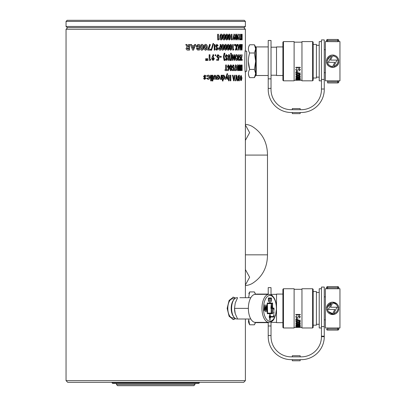 <?xml version="1.0" encoding="UTF-8"?>
<svg xmlns="http://www.w3.org/2000/svg" width="406" height="406" viewBox="0 0 406 406"><rect width="100%" height="100%" fill="white"/><g stroke="black" fill="none" stroke-linecap="round" stroke-linejoin="round"><path stroke-width="0.61" d="M116.486 384.578L194.946 384.578L193.824 385.7L117.608 385.7L116.486 384.578L116.486 383.457M194.946 384.578L194.946 383.457M112.041 382.721L199.392 382.721A1.122 1.122 0 0 1 198.336 383.457L113.096 383.457A1.122 1.122 0 0 1 112.041 382.721L111.904 382.335M199.392 382.721L199.529 382.335M113.096 383.457L196.626 383.457M221.113 35.109L220.61 35.484L220.417 37.037L221.113 38.971M221.026 34.094C222.006 34.408 222.442 35.373 222.326 36.987L222.016 39.225L221.047 39.986M231.521 49.471L231.77 47.233C231.862 45.609 231.511 44.645 230.715 44.34C229.903 44.665 229.547 45.645 229.639 47.284C229.547 48.923 229.908 49.902 230.73 50.232L231.521 49.471M234.998 45.025L234.698 44.411L234.394 45.025L234.698 45.634L234.998 45.025M223.747 49.471L224.046 47.233C224.163 45.619 223.742 44.655 222.787 44.34C221.823 44.675 221.397 45.655 221.514 47.284C221.397 48.908 221.828 49.892 222.803 50.232L223.747 49.471M219.382 47.015L218.56 48.497C218.687 49.694 219.199 50.222 220.098 50.09L220.874 50.09L220.874 44.482L220.179 44.482L220.179 46.929L219.382 47.015M216.875 50.232L217.941 48.811L216.373 45.878L216.845 45.345L217.509 46.066L218.149 45.533L216.87 44.34L215.627 45.934L217.215 48.862L216.885 49.227L216.291 48.654L215.733 49.339L216.875 50.232M212.054 57.388L211.724 58.723L213.074 60.479L214.383 58.733L213.094 56.957L213.84 55.038L213.16 54.587L212.054 57.388M205.806 58.611L205.624 60.479L206.471 60.479L206.289 58.611L205.806 58.611L206.131 58.611L206.309 60.479L205.624 60.479M237.495 50.09L236.703 47.38L237.546 44.482L237.023 44.482L236.434 46.472L235.83 44.482L235.262 44.482L236.155 47.38L235.318 50.09L235.886 50.09L236.434 48.289L236.967 50.09L237.495 50.09M207.131 58.611L206.953 60.479L207.786 60.479L207.608 58.611L207.131 58.611M203.193 49.471L203.594 47.233C203.736 45.604 203.173 44.64 201.914 44.34C200.65 44.655 200.087 45.639 200.229 47.284C200.087 48.928 200.655 49.913 201.939 50.232L203.193 49.471M195.692 44.482L194.672 44.482L194.256 45.634L191.891 45.634L191.459 44.482L190.399 44.482L192.627 50.09L193.53 50.09L195.692 44.482M213.033 43.478L211.013 50.232L211.617 50.232L213.617 43.478L213.033 43.478L213.46 43.478L211.455 50.232L211.013 50.232M210.582 49.156L208.735 49.156L210.399 44.792L209.684 44.34L207.669 50.09L210.582 50.09L210.582 49.156M233.369 36.895L233.145 38.23L234.039 39.986L234.891 38.24L234.054 36.464L234.541 34.546L234.095 34.094L233.369 36.895M230.197 39.225L230.456 36.987C230.552 35.363 230.192 34.403 229.36 34.094C228.522 34.424 228.152 35.403 228.248 37.037C228.152 38.671 228.527 39.656 229.38 39.986L230.197 39.225M242.133 34.241L241.819 34.241L241.819 36.682L241.179 36.682L241.179 34.241L240.829 34.241L240.829 39.844L241.179 39.844L241.179 37.687L241.819 37.687L241.819 39.844L242.133 39.844L242.133 34.241M237.495 36.895L237.312 38.23L238.063 39.986L238.779 38.24L238.073 36.464L238.484 34.546L238.109 34.094L237.495 36.895M208.116 79.388C209.222 79.317 209.836 78.607 209.953 77.257C209.846 75.912 209.242 75.211 208.141 75.151L206.654 75.978L207.304 76.516L208.161 76.084L209.141 77.252L208.116 78.454L207.288 78.023L206.593 78.48L208.116 79.388M211.496 80.373L210.978 79.677L210.47 80.358L210.988 81.043L211.496 80.373M238.423 64.975L237.875 64.975C237.043 64.813 236.571 65.721 236.465 67.7C236.561 69.72 237.033 70.68 237.886 70.583L238.423 70.583L238.423 64.975M204.746 79.388L205.867 78.241L204.396 76.399L204.771 76.084L205.472 76.516L205.989 75.841L204.786 75.151L203.528 76.399L205.015 78.206L204.71 78.454L204.122 78.023L203.594 78.688L204.746 79.388M236.805 75.222L236.358 75.222L235.399 80.824L235.911 80.824L236.581 76.846L237.231 80.824L237.703 80.824L236.805 75.222M230.821 75.222L230.253 75.222L230.253 77.663L229.141 77.663L229.141 75.222L228.548 75.222L228.548 80.824L229.141 80.824L229.141 78.673L230.253 78.673L230.253 80.824L230.821 80.824L230.821 75.222M221.808 75.222L221.123 75.222L221.123 77.079L220.331 79.287L220.615 79.388L221.219 78.815L221.219 79.317L221.808 79.317L221.808 75.222M231.846 56.911L231.278 53.222L230.578 53.222L231.298 56.881L230.578 60.479L231.278 60.479L231.846 56.911L231.115 60.479L230.578 60.479M237.845 57.535C237.769 55.698 237.332 54.714 236.541 54.587C235.729 54.719 235.272 55.693 235.175 57.515C235.272 59.342 235.729 60.327 236.546 60.479C237.332 60.347 237.764 59.362 237.845 57.535L237.672 57.535C237.596 59.357 237.165 60.342 236.373 60.479M223.437 56.789L224.117 60.479L224.924 60.479L224.092 56.82L224.924 53.222L224.117 53.222L223.437 56.789M221.219 56.312L219.879 56.312L219.879 57.246L221.219 57.246L221.219 56.312M231.598 69.964L231.846 67.726C231.943 66.097 231.587 65.138 230.791 64.833C229.989 65.153 229.629 66.137 229.72 67.777C229.629 69.416 229.994 70.395 230.811 70.725L231.598 69.964M236.099 69.644L235.003 69.644L235.993 65.28L235.571 64.833L234.358 70.583L236.099 70.583L236.099 69.644M240.484 60.337L240.722 57.226L240.418 57.033L240.174 57.388L239.885 56.5L240.19 55.592L240.88 56.094L240.21 54.587L239.494 56.535L240.276 58.342L240.195 59.403L239.525 59.403L239.525 60.337L240.484 60.337M242.199 59.403L241.468 59.403L242.128 55.038L241.854 54.587L241.032 60.337L242.199 60.337L242.199 59.403M219.225 38.91L218.408 38.91L218.408 34.241L217.682 34.241L217.682 39.844L218.798 39.844L219.225 38.91M222.173 39.225L222.483 36.987C222.6 35.378 222.168 34.414 221.189 34.094C220.199 34.429 219.763 35.413 219.879 37.037C219.763 38.661 220.204 39.646 221.209 39.986L222.173 39.225M235.521 318.629L233.374 319.568L229.106 316.289L227.157 308.362L229.106 300.43L233.374 297.151L235.521 298.095M238.753 75.222L237.936 76.846L238.337 78.287L238.089 79.363L238.561 80.728L239.383 80.824L239.383 75.222L238.753 75.222L239.21 75.222L239.21 80.824M225 39.225L225.289 36.987C225.401 35.373 224.995 34.408 224.061 34.094C223.122 34.429 222.706 35.408 222.818 37.037C222.706 38.666 223.127 39.646 224.082 39.986L225 39.225M241.935 78.221C241.377 81.423 240.773 81.423 240.124 78.221L241.047 80.317L241.357 78.546L240.372 78.546L240.885 75.79L240.124 77.825L241.068 75.389L241.935 77.825L241.088 75.729L240.768 77.505L241.717 77.505L241.245 80.261L241.935 78.221M226.949 69.573L226.33 69.573L226.33 64.975L225.7 64.975L225.7 69.573L225.061 69.573L225.061 70.583L226.949 70.583L226.949 69.573M239.301 59.327L238.895 59.327L238.895 54.729L238.484 54.729L238.484 59.327L238.058 59.327L238.058 60.337L239.301 60.337L239.301 59.327M233.577 70.583L233.912 67.472L233.48 67.274L233.135 67.635L232.734 66.746L233.161 65.838L233.557 66.34L234.145 66.34L233.186 64.833L232.196 66.782L233.277 68.589L233.166 69.644L232.237 69.644L232.237 70.583L233.577 70.583M229.101 67.929L229.349 66.584L228.329 64.833L227.299 66.579L228.314 68.355L227.73 70.274L228.263 70.725L229.101 67.929L228.101 70.725M219.007 57.226L218.403 57.033L217.926 57.388L217.372 56.5L217.956 55.592L218.509 56.094L219.326 56.094L217.997 54.587L216.637 56.535L218.123 58.342L217.966 59.403L216.687 59.403L216.687 60.337L218.535 60.337L219.007 57.226M226.304 60.479L227.213 59.058L225.878 56.124L226.279 55.592L226.847 56.312L227.385 55.779L226.304 54.587L225.244 56.18L226.594 59.103L226.315 59.474L225.812 58.895L225.335 59.586L226.304 60.479M234.683 54.729L234.181 54.729L234.181 58.408L232.871 54.729L232.389 54.729L232.389 60.337L232.922 60.337L232.922 56.647L234.232 60.337L234.683 60.337L234.683 54.729M230.05 56.992C230.131 55.576 229.776 54.774 228.989 54.587C228.197 54.759 227.837 55.561 227.908 56.992L227.908 60.337L228.507 60.337L228.507 56.82L229.004 55.592L229.471 56.688L229.471 60.337L230.05 60.337L230.05 56.992M216.317 77.627L216.231 76.282L214.957 75.151L213.693 76.14L213.561 79.317L214.327 79.317L214.383 76.567L214.952 76.084L215.571 77.353L215.571 79.317L216.317 79.317L216.317 77.627M220.077 77.262L218.697 75.151L217.789 75.668L217.789 75.222L217.058 75.222L217.058 79.317L217.789 79.317L217.789 78.855L218.717 79.388L220.077 77.262M223.056 78.84L223.909 79.388L225.152 77.262L223.889 75.151L223.056 75.668L223.056 75.222L222.386 75.222L222.386 80.972L223.056 80.972L223.056 78.84L222.899 80.972L222.386 80.972M228.101 79.317L227.137 75.557L227.664 73.714L227.04 73.714L225.406 79.317L226.046 79.317L226.812 76.683L227.497 79.317L228.101 79.317M235.226 75.222L234.704 75.222L234.485 76.374L233.242 76.374L233.014 75.222L232.445 75.222L233.633 80.824L234.105 80.824L235.226 75.222M242.133 64.975L241.819 64.975L241.819 67.421L241.179 67.421L241.179 64.975L240.829 64.975L240.829 70.583L241.179 70.583L241.179 68.426L241.819 68.426L241.819 70.583L242.133 70.583L242.133 64.975M240.367 67.239C240.403 65.762 240.174 64.96 239.677 64.833C239.164 64.96 238.921 65.762 238.956 67.239L238.956 70.583L239.357 70.583L239.687 65.838L239.992 70.583L240.367 70.583L240.367 67.239M212.84 75.222L212.059 75.222L212.059 80.972L212.84 80.972L212.84 75.222M211.384 75.222L210.582 75.222L210.582 79.317L211.384 79.317L211.384 75.222M236.815 39.225L237.023 36.987C237.094 35.337 236.799 34.373 236.145 34.094C235.475 34.398 235.175 35.378 235.241 37.037C235.175 38.697 235.48 39.681 236.155 39.986L236.815 39.225M240.367 38.91L239.941 38.91L239.941 34.241L239.555 34.241L239.555 39.844L240.144 39.844L240.367 38.91M227.675 39.225L227.949 36.987C228.055 35.368 227.67 34.408 226.787 34.094C225.898 34.424 225.503 35.408 225.609 37.037C225.503 38.666 225.903 39.651 226.802 39.986L227.675 39.225M232.582 38.91L231.963 38.91L231.963 34.241L231.415 34.241L231.415 39.844L232.262 39.844L232.582 38.91M206.867 49.471L207.253 47.233C207.39 45.609 206.857 44.645 205.644 44.34C204.426 44.665 203.888 45.645 204.025 47.284C203.888 48.923 204.436 49.902 205.669 50.232L206.867 49.471M214.982 44.482L214.221 44.482L214.221 50.09L214.982 50.09L214.982 44.482M189.572 44.482L188.551 44.482L188.551 46.929L188.206 46.929L186.943 44.482L185.781 44.482L187.12 47.04L186.044 48.497C186.308 49.74 187.09 50.273 188.384 50.09L189.572 50.09L189.572 44.482M197.94 44.482L196.134 46.106L197.011 47.548L196.468 48.629L197.514 49.989L199.387 50.09L199.387 44.482L197.94 44.482L199.219 44.482L199.219 50.09M242.286 44.482L241.976 44.482L241.783 48.025L241.408 44.482L241.073 44.482L240.667 48.025L240.448 44.482L240.073 44.482L240.423 50.09L240.794 50.09L241.24 46.177L241.666 50.09L241.996 50.09L242.286 44.482M239.926 44.482L239.515 44.482L239.342 45.634L238.347 45.634L238.165 44.482L237.703 44.482L238.662 50.09L239.043 50.09L239.905 44.604M210.871 59.403L209.953 59.403L209.953 54.729L209.141 54.729L209.141 60.337L210.394 60.337L210.871 59.403M216.002 55.272L215.545 54.658L215.089 55.272L215.545 55.881L216.002 55.272M226.487 49.471L226.771 47.233C226.878 45.619 226.482 44.655 225.579 44.34C224.665 44.675 224.264 45.655 224.371 47.284C224.264 48.913 224.67 49.892 225.599 50.232L226.487 49.471L225.437 50.232M233.815 49.156L233.222 49.156L233.222 44.482L232.694 44.482L232.694 50.09L233.506 50.09L233.815 49.156M229.08 49.471L229.349 47.233C229.451 45.614 229.075 44.65 228.223 44.34C227.36 44.67 226.979 45.65 227.081 47.284C226.979 48.918 227.365 49.897 228.238 50.232L229.08 49.471M245.386 380.655L243.701 382.335L67.731 382.335L66.046 380.655L245.386 380.655L245.386 319.568M245.386 297.151L245.386 72.42C244.62 73.121 244.62 49.293 245.386 50.004L245.386 29.268L66.046 29.268L66.046 380.655M67.731 27.588L66.046 29.268M243.701 27.588L245.386 29.268M235.008 298.435A11.211 5.603 90 0 0 232.882 297.192M231.217 47.223L230.715 49.227L230.212 47.284L230.369 45.731L230.715 45.345L231.217 47.223M230.369 45.731L230.715 45.345M230.207 45.731L230.05 47.284L230.638 49.212M230.552 44.34C231.344 44.64 231.699 45.604 231.608 47.233L231.354 49.471L230.567 50.232M223.386 47.223L222.787 49.227L222.194 47.284L222.376 45.731L222.787 45.345L223.386 47.223M222.787 45.345L222.219 45.731L222.036 47.284L222.787 49.227M222.625 44.34C223.579 44.655 224 45.619 223.889 47.233L223.584 49.471L222.645 50.232M219.803 49.085L219.276 48.497L219.93 47.933L219.113 48.497L219.803 49.085M220.179 44.482L220.717 44.482L220.717 50.09L220.098 50.09M216.763 45.355L216.215 45.878L217.783 48.811L216.718 50.232M216.713 44.34L217.992 45.533L217.352 46.066M216.134 48.654L216.723 49.227L217.058 48.862M212.998 54.587L213.683 55.038L212.932 56.957L214.383 58.733M214.226 58.733L212.911 60.479M212.977 57.901L212.348 58.672L212.983 59.464M235.262 44.482L235.663 44.482L236.434 46.472M237.023 44.482L237.378 44.482L236.536 47.38L237.322 50.09L236.967 50.09M236.348 48.568L235.719 50.09L235.318 50.09M201.838 45.355L201.214 45.731L200.965 47.284L201.838 49.222M201.752 44.34C203.01 44.635 203.568 45.599 203.431 47.233L203.03 49.471L201.777 50.232M190.399 44.482L191.292 44.482L191.891 45.634M192.261 46.639L193.89 46.639L193.078 48.588L192.094 46.639L192.997 48.385M194.672 44.482L195.525 44.482L193.363 50.09L192.627 50.09M210.425 49.156L210.425 50.09L207.669 50.09M208.572 49.156L210.242 44.792L209.526 44.34M233.947 37.418L233.506 38.184L233.947 38.961M233.932 34.094L234.379 34.546L233.886 36.464L234.729 38.24L233.871 39.986M241.002 36.682L240.829 34.241M241.819 34.241L241.819 39.844M241.002 37.687L240.829 39.844M237.972 37.428L237.581 38.184L237.972 38.951M237.941 34.094L238.312 34.546L237.906 36.464L238.606 38.24L237.891 39.986M207.984 75.151C209.08 75.206 209.684 75.907 209.79 77.257C209.674 78.602 209.065 79.312 207.958 79.388M208.075 76.089L207.141 76.516M207.126 78.023L208.029 78.454M204.624 75.151L205.989 75.841M205.827 75.841L205.309 76.516M204.685 76.089L204.233 76.399L205.055 77.018M204.893 77.018L205.867 78.241M205.705 78.241L204.583 79.388M203.959 78.023L204.548 78.454L204.852 78.206M236.358 75.222L236.637 75.222L237.535 80.824L237.231 80.824M236.495 77.353L235.744 80.824L235.399 80.824M228.979 77.663L228.979 75.222L228.548 75.222M230.253 75.222L230.659 75.222L230.659 80.824L230.253 80.824M229.141 78.673L228.979 80.824L228.548 80.824M230.578 53.222L231.115 53.222L231.684 56.911M237.403 57.52L236.551 59.474L235.658 57.53L236.541 55.592L237.099 56.023L237.403 57.52M236.459 55.602L235.49 57.53L236.551 59.474M236.373 54.587C237.16 54.703 237.596 55.688 237.672 57.535M224.117 53.222L224.767 53.222L223.934 56.82L224.767 60.479L224.117 60.479M230.715 65.853L230.288 66.224L230.131 67.777L230.715 69.705M230.633 64.833C231.425 65.133 231.775 66.097 231.684 67.726L231.435 69.964L230.649 70.725M240.19 55.592L239.707 56.5L240.174 57.388M240.24 57.033L240.545 57.226L240.306 60.337L239.525 60.337M240.032 54.587L240.474 56.094M239.525 59.403L240.017 59.403M232.882 319.527A11.211 5.603 90 0 0 235.008 318.284M238.363 76.881L238.865 76.226L238.19 76.881L238.885 77.663L238.19 76.881M238.809 77.658L238.809 76.232M238.809 78.607L238.342 79.231L238.809 79.82M224.65 36.976L224.061 38.981L223.483 37.037L223.665 35.484L224.061 35.099L224.65 36.976M224.061 35.099L223.503 35.484L223.325 37.037L224.061 38.981M223.904 34.094C224.833 34.408 225.244 35.368 225.132 36.987L224.838 39.225L223.919 39.986M239.124 59.327L239.124 60.337L238.058 60.337M238.484 54.729L238.895 59.327M238.058 59.327L238.312 59.327M233.074 65.853L232.567 66.746L233.135 67.635M233.313 67.274L233.912 67.472M233.749 67.472L233.409 70.583L232.237 70.583M233.024 64.833L233.978 66.34L233.557 66.34M232.237 69.644L232.998 69.644M228.172 64.833L229.349 66.584M228.258 65.853L227.746 66.635L228.263 67.406M229.187 66.584L228.943 67.929M218.245 57.033L218.844 57.226L218.377 60.337L216.687 60.337M217.875 55.602L217.21 56.5L217.926 57.388M217.839 54.587L219.164 56.094L218.509 56.094M216.687 59.403L217.804 59.403M232.389 54.729L232.709 54.729L234.181 58.408M234.181 54.729L234.516 54.729L234.516 60.337L234.232 60.337M232.922 57.099L232.76 60.337L232.389 60.337M214.799 75.151L216.068 76.282L216.159 79.317L215.571 79.317M214.875 76.089L214.226 76.567L214.17 79.317L213.561 79.317M222.386 75.222L222.899 75.222L223.056 75.668M223.686 76.089L222.848 77.282L223.691 78.449M223.731 75.151L224.995 77.262L223.752 79.388M227.04 73.714L227.502 73.714L226.979 75.557L227.944 79.317L227.497 79.317M226.731 76.973L225.888 79.317L225.406 79.317M233.08 76.374L232.851 75.222L232.445 75.222M234.292 77.379L233.871 79.322L233.44 77.379L234.292 77.379M233.272 77.379L233.785 78.947M234.704 75.222L235.059 75.222L233.942 80.824L233.633 80.824M236.064 35.124L235.688 35.484L235.561 37.037L236.064 38.961M235.977 34.094C236.632 34.373 236.921 35.337 236.85 36.987L236.647 39.225L235.987 39.986M206.41 47.223L205.649 49.227L204.888 47.284L205.126 45.731L205.649 45.345L206.41 47.223M205.126 45.731L205.649 45.345M204.964 45.731L204.731 47.284L205.568 49.222M205.482 44.34C206.69 44.645 207.227 45.609 207.09 47.233L206.705 49.471L205.507 50.232M188.156 47.933L188.551 47.933L188.551 49.085L187.085 48.512L188.156 47.933L186.912 48.512L188.034 49.085M188.551 44.482L189.399 44.482L189.399 50.09L188.384 50.09M185.781 44.482L186.765 44.482L188.206 46.929M198.082 46.929L198.301 45.492L196.905 46.147L198.082 46.929M198.011 49.085L197.407 48.492L198.219 47.862L197.24 48.492L198.011 49.085M240.073 44.482L240.667 48.025M240.489 48.025L240.606 47.025M241.073 44.482L241.606 48.025L241.666 46.888M241.976 44.482L241.666 50.09M241.149 46.984L241.062 46.177L240.423 50.09M225.503 45.36L225.031 45.731L224.858 47.284L225.503 49.217M225.416 44.34C226.32 44.65 226.721 45.614 226.614 47.233L226.33 49.471M245.386 50.004L245.244 51.181L246.696 51.126L246.696 71.299L245.244 71.243L245.386 72.42M241.489 76.1L240.997 75.404M240.88 80.256L240.367 79.774M240.976 80.647L241.489 79.952M241.296 79.977L241.54 77.505M240.768 77.505L241.078 75.795M241.626 77.505L241.666 77.825M240.367 76.272L240.662 76.039M240.25 78.256L240.271 78.546M240.372 78.546L241.179 78.546M226.787 69.573L226.787 70.583L225.061 70.583M225.7 64.975L226.167 64.975L226.33 69.573M225.061 69.573L225.538 69.573M242.017 59.403L242.017 60.337L241.032 60.337M241.671 54.587L241.946 55.038L241.468 59.403M235.932 69.644L235.932 70.583L234.358 70.583M235.404 64.833L235.825 65.28L235.003 69.644M219.879 56.312L221.062 56.312L221.062 57.246L219.879 57.246M226.198 55.602L225.721 56.124L227.05 59.058L226.147 60.479M226.142 54.587L227.228 55.779L226.685 56.312M225.65 58.895L226.152 59.474L226.436 59.103M228.832 54.587C229.608 54.759 229.963 55.561 229.887 56.992L229.887 60.337L229.471 60.337M228.923 55.602L228.345 56.82L228.345 60.337L227.908 60.337M218.484 76.089L217.575 77.282L218.489 78.449M217.789 79.043L217.058 79.317M218.54 75.151L219.92 77.262L218.56 79.388M217.058 75.222L217.789 75.491M221.123 75.222L221.646 75.222L221.646 79.317L221.219 79.317M220.387 78.434L220.666 78.51M221.062 79.134L221.062 78.815L220.453 79.388M238.982 78.597L238.855 79.82L238.51 79.231L238.982 78.597M241.819 64.975L241.819 70.583M240.829 64.975L241.179 67.421M241.179 68.426L240.829 70.583M236.992 69.127L237.835 69.573L237.16 69.127L236.926 67.716L237.774 65.98L236.754 67.716L237.16 69.127M237.875 64.975L238.251 64.975L238.251 70.583L237.886 70.583M237.774 65.98L237.835 69.573M239.504 64.833C239.997 64.955 240.225 65.757 240.19 67.239L239.992 70.583M239.596 65.863L238.956 70.583M212.059 75.222L212.683 75.222L212.683 80.972L212.059 80.972M210.582 75.222L211.221 75.222L211.221 79.317L210.582 79.317M240.19 38.91L239.971 39.844L239.555 39.844M239.555 34.241L239.941 38.91M229.283 35.114L228.847 35.484L228.685 37.037L229.365 38.981L228.847 37.037L229.365 35.099L229.887 36.976L229.365 38.981M229.202 34.094C230.024 34.398 230.39 35.363 230.293 36.987L230.035 39.225L229.217 39.986M226.71 35.114L226.249 35.484L226.081 37.037L226.71 38.971M226.624 34.094C227.507 34.403 227.893 35.368 227.791 36.987L227.512 39.225L226.644 39.986M232.42 38.91L232.095 39.844L231.415 39.844M231.415 34.241L231.801 34.241L231.963 38.91M214.221 44.482L214.825 44.482L214.825 50.09L214.221 50.09M198.219 47.862L198.468 49.085L198.179 49.085M239.19 46.639L238.85 48.588L238.505 46.639L239.19 46.639M238.85 48.588L238.505 46.639M239.515 44.482L238.662 50.09M237.703 44.482L238.347 45.634M210.709 59.403L210.232 60.337L209.141 60.337M209.141 54.729L209.79 54.729L209.953 59.403M215.388 54.658L215.84 55.272L215.388 55.881M233.648 49.156L233.343 50.09L232.694 50.09M232.694 44.482L233.059 44.482L233.222 49.156M234.531 44.411L234.835 45.025L234.531 45.634M228.761 47.223L228.223 49.227L227.69 47.284L227.857 45.731L228.223 45.345L228.761 47.223M228.142 45.36L227.695 45.731L227.69 47.284M227.533 47.284L228.223 49.227M228.06 44.34C228.908 44.645 229.283 45.609 229.187 47.233L228.918 49.471L228.081 50.232M221.808 36.976L221.189 38.981L220.58 37.037L220.768 35.484L221.189 35.099L221.808 36.976M219.377 77.277L218.57 78.454L217.738 77.282L218.565 76.084L219.377 77.277M231.298 67.711L230.796 69.72L230.293 67.777L230.451 66.224L230.796 65.838L231.298 67.711M228.761 66.635L228.345 67.421L227.908 66.635L228.339 65.838L228.761 66.635M237.749 38.184L238.053 37.403L238.363 38.184L238.053 38.981L237.749 38.184M224.508 77.277L223.772 78.454L223.011 77.282L223.767 76.084L224.508 77.277M233.668 38.184L234.029 37.403L234.394 38.184L234.029 38.981L233.668 38.184M227.345 36.976L226.787 38.981L226.238 37.037L226.411 35.484L226.787 35.099L227.345 36.976M236.566 36.976L236.145 38.981L235.729 37.037L235.856 35.484L236.145 35.099L236.566 36.976M202.716 47.223L201.919 49.227L201.127 47.284L201.376 45.731L201.919 45.345L202.716 47.223M219.93 47.933L219.961 49.085M212.511 58.672L213.054 57.891L213.617 58.677L213.059 59.474L212.511 58.672M226.147 47.223L225.579 49.227L225.015 47.284L225.193 45.731L225.579 45.345L226.147 47.223M219.067 38.91L218.641 39.844L217.682 39.844M217.682 34.241L218.25 34.241L218.408 38.91M66.046 21.422L67.168 20.3L244.265 20.3L245.386 21.422L66.046 21.422L66.046 26.466L245.386 26.466L244.265 27.588L67.168 27.588L66.046 26.466M248.381 61.524L249.649 69.431C247.98 63.965 247.98 58.484 249.649 52.993L249.649 52.993C247.98 50.263 247.98 47.522 249.649 44.777L248.797 46.578M249.649 44.777L254.395 44.777L255.663 48.882L255.663 46.974L254.395 44.777M254.395 77.647L255.663 75.445L255.663 73.537L254.395 69.431L255.663 73.537L255.663 61.21L254.395 69.431L249.649 69.431C247.98 72.177 247.98 74.917 249.649 77.647L254.395 77.647L255.663 73.537L255.577 74.582M248.381 60.9L248.376 61.21M248.376 73.557L248.716 75.607M248.731 75.643L249.649 77.647M254.395 52.993L255.663 48.882L255.663 61.21L254.395 52.993L249.649 52.993M233.856 65.31L233.856 65.706M233.856 67.472L233.856 68.025M255.663 74.943L256.222 75.501L256.222 46.918L268.219 46.918M255.663 74.41L255.663 73.537M255.663 48.882L255.663 47.482L256.222 46.918M282.901 75.501L276.511 75.501L276.511 46.918L282.901 46.918M300.349 69.654L298.948 70.954L300.349 69.746L299.1 68.441L297.436 70.35L296.872 70.542L296.035 69.7L296.872 68.558L296.035 69.654M300.014 69.725L299.09 68.69L296.847 70.761L295.7 69.624M296.872 68.558L295.7 69.715L296.847 70.852L299.09 68.787L300.014 69.776L298.948 70.644M299.795 75.298L300.404 74.668L299.795 74.004L296.365 74.004L295.756 74.668L296.365 75.298L299.795 75.298M299.795 79.495L300.404 79.19L299.795 78.85L296.365 78.85L295.756 79.19L296.365 79.495L299.795 79.495M300.293 79.987L295.867 79.916L296.705 80.144L299.938 79.916M299.795 78.439L300.404 78.013L299.795 77.561L296.365 77.561L295.756 78.013L296.365 78.439L299.795 78.439M296.365 75.942L295.756 76.501L296.365 77.028L299.795 77.028L300.404 76.501L299.795 75.942L296.365 75.942M300.293 73.014L298.278 73.014L297.004 71.36L296.06 71.674L295.812 73.283L300.293 73.283L300.293 73.014L295.812 73.197L295.812 72.603M300.293 67.665L300.293 67.294L295.812 67.294L295.812 67.665L300.293 67.665M301.957 42.158L294.111 42.158M297.532 80.266L294.111 80.266M297.532 80.205L301.957 80.266M300.602 80.236L300.283 80.266M295.781 80.266L295.456 80.226M312.605 80.824L312.605 41.595L301.957 41.595L301.957 80.824L312.605 80.824L313.163 80.266L313.163 42.158L312.605 41.595M294.111 80.824L294.111 41.595L283.459 41.595L283.459 80.824L294.111 80.824M283.459 80.824L282.901 80.266L282.901 42.158L283.459 41.595M297.253 79.987L298.034 79.916M300.07 78.013L298.08 78.378L296.091 78.013L298.08 77.622L300.07 78.013M300.064 77.967L298.08 77.536L296.091 78.013M300.404 77.927L299.795 78.348L298.075 78.439L296.365 78.348L295.756 77.927M296.913 80.043L296.451 79.916M299.029 79.916L299.664 79.987M300.293 67.294L300.293 67.563L295.812 67.563L295.812 67.294M300.059 79.145L298.08 78.805L296.101 79.145M300.404 79.099L298.075 79.459L295.756 79.099M300.07 79.19L298.08 79.454L296.091 79.19L298.08 78.896L300.07 79.19M300.07 76.501L298.08 76.957L296.091 76.501L298.08 76.018L300.07 76.501M300.064 76.455L298.08 75.932L296.096 76.455M300.404 76.414L299.795 76.942L298.075 77.059L296.365 76.942L295.756 76.414M300.07 74.663L298.08 75.211L296.091 74.663L298.08 74.095L300.07 74.663M300.064 74.623L298.08 74.009L296.091 74.623M300.404 74.582L299.795 75.217L298.075 75.354L296.365 75.217L295.756 74.582M297.938 72.557L297.938 73.014L296.147 73.014L297.045 71.654L297.786 71.943L297.938 72.557L297.786 71.857L297.045 71.563L296.147 72.654M248.604 297.715L249.649 291.924L248.797 293.726M249.649 291.924L254.395 291.924L255.435 294.35M248.731 322.795L249.649 324.8L254.395 324.8L255.435 322.369M248.376 320.704L248.716 322.755M249.649 324.8L248.604 319.009M254.395 324.8L255.663 322.369M255.663 294.35L254.395 291.924M256.222 294.35L256.222 294.071L268.219 294.071M255.942 322.369L256.222 322.653L256.222 322.369M282.901 322.653L276.511 322.653L276.511 309.438M276.511 307.286L276.511 294.071L282.901 294.071M300.349 316.802L298.948 318.106L300.349 316.898L299.1 315.589L297.436 317.502L296.872 317.69L296.035 316.853L296.872 315.706L296.035 316.807M300.014 316.873L299.09 315.843L296.847 317.913L295.7 316.771M296.872 315.706L295.7 316.868L296.847 317.999L299.09 315.939L300.014 316.929L298.948 317.796M299.795 322.45L300.404 321.816L299.795 321.156L296.365 321.156L295.756 321.816L296.365 322.45L299.795 322.45M299.795 326.642L300.404 326.338L299.795 325.998L296.365 325.998L295.756 326.338L296.365 326.642L299.795 326.642M300.293 327.135L295.867 327.069L296.705 327.297L299.938 327.069M299.795 325.587L300.404 325.165L299.795 324.709L296.365 324.709L295.756 325.165L296.365 325.587L299.795 325.587M296.365 323.09L295.756 323.648L296.365 324.181L299.795 324.181L300.404 323.648L299.795 323.09L296.365 323.09M300.293 320.167L298.278 320.167L297.004 318.507L296.06 318.827L295.812 320.43L300.293 320.43L300.293 320.167L295.812 320.344L295.812 319.75M300.293 314.812L300.293 314.442L295.812 314.442L295.812 314.812L300.293 314.812M301.957 289.305L294.111 289.305M297.532 327.414L294.111 327.414M297.532 327.398L301.957 327.414M300.602 327.383L300.283 327.414M295.781 327.414L295.456 327.373M312.605 327.977L312.605 288.747L301.957 288.747L301.957 327.977L312.605 327.977L313.163 327.414L313.163 289.305L312.605 288.747M294.111 327.977L294.111 288.747L283.459 288.747L283.459 327.977L294.111 327.977M283.459 327.977L282.901 327.414L282.901 289.305L283.459 288.747M296.923 327.221L296.644 327.231M296.126 327.069L295.867 327.119M297.253 327.135L298.034 327.069M300.293 314.442L300.293 314.711L295.812 314.711L295.812 314.442M299.998 327.135L299.516 327.069M299.029 327.069L299.664 327.135M296.324 327.15L296.608 327.109M296.487 327.074L296.101 327.129M300.07 326.338L298.08 326.602L296.091 326.338L298.08 326.048L300.07 326.338L298.08 325.957L296.101 326.292M300.404 326.246L298.075 326.612L295.756 326.246M300.07 325.16L298.08 325.531L296.091 325.16L298.08 324.775L300.07 325.16M300.064 325.12L298.08 324.688L296.096 325.12M300.404 325.074L299.795 325.5L298.075 325.587L296.365 325.5L295.756 325.074M300.07 323.648L298.08 324.105L296.091 323.648L298.08 323.171L300.07 323.648M300.064 323.607L298.08 323.085L296.096 323.607M300.404 323.562L299.795 324.095L298.075 324.206L296.365 324.095L295.756 323.562M298.08 321.161L300.07 321.816L298.08 321.161L296.091 321.77M300.404 321.73L299.795 322.364L298.075 322.501L296.365 322.364L295.756 321.73M300.07 321.816L298.08 322.364L296.091 321.816L298.08 321.247M297.938 319.705L297.938 320.167L296.147 320.167L297.045 318.806L297.786 319.096L297.938 319.705L297.786 319.004L297.045 318.715L296.147 319.801M329.951 56.667L327.52 59.931M327.079 58.53L327.672 57.545M337.919 60.763C337.416 57.794 335.66 56.18 332.651 55.926A5.288 5.288 0 0 1 337.919 60.763L338.817 60.763A6.181 6.181 0 0 0 332.651 55.028L334.92 55.465M335.955 55.987L336.863 56.688M335.351 65.757L337.127 64.026M338.817 61.661C338.68 69.081 326.617 69.076 326.485 61.661A6.181 6.181 0 0 0 332.651 67.391A6.181 6.181 0 0 0 338.817 61.661L337.919 61.661A5.288 5.288 0 0 1 333.798 66.371L337 60.088L330.499 60.088L332.621 55.926M327.383 61.661C327.891 64.64 329.652 66.254 332.676 66.498A5.288 5.288 0 0 1 327.383 61.661L326.485 61.661M326.536 80.809L339.954 80.824L339.954 41.595L338.832 41.595M337.711 41.671L337.711 40.59L338.832 40.59A1.122 1.122 0 0 0 337.711 39.468A1.122 1.122 0 0 1 338.832 40.59L338.832 41.605L337.711 41.671L326.5 41.605L326.5 40.59A1.122 1.122 0 0 1 327.622 39.468L337.711 39.468L327.622 39.468L327.622 40.59L326.5 40.59L326.5 41.595L325.379 41.595L325.379 80.824L326.5 80.824M338.832 80.819L338.832 81.834A1.122 1.122 0 0 1 337.711 82.956L327.622 82.956L327.622 81.834L338.832 81.834L338.832 80.824M324.262 49.74L325.379 49.679M324.262 72.684L325.379 72.745M332.651 55.028A6.181 6.181 0 0 0 326.485 60.763L327.383 60.763A5.288 5.288 0 0 1 331.499 56.048L328.302 62.331L334.803 62.331L332.676 66.498M327.622 80.753L327.622 81.834M327.622 82.956L337.711 82.956L337.711 80.753M321.456 41.595L319.217 41.595L319.217 80.824L321.456 80.824M319.217 45.294L316.416 45.294M319.217 77.13L316.416 77.13M313.163 78.023L316.416 78.023L316.416 44.396L313.163 44.396M321.456 61.21L321.456 39.915L324.262 39.915L324.262 89.528A22.98 22.98 0 0 1 301.282 112.503L291.193 112.503A22.98 22.98 0 0 1 268.219 89.528L268.219 40.473L271.02 40.473L271.02 89.528A20.173 20.173 0 0 0 291.193 109.701L301.282 109.701A20.173 20.173 0 0 0 321.456 89.528L321.456 61.21M292.315 109.701L292.315 108.58L300.161 108.58L300.161 109.701M292.315 112.503L292.315 113.624L300.161 113.624L300.161 112.503M326.485 307.91C327.043 304.393 329.099 302.485 332.651 302.181A6.181 6.181 0 0 0 326.485 307.91L327.383 307.91A5.288 5.288 0 0 1 331.499 303.201L327.52 307.083M337.919 307.91C337.416 304.942 335.66 303.328 332.651 303.074A5.288 5.288 0 0 1 337.919 307.91L338.817 307.91A6.181 6.181 0 0 0 332.651 302.181L336.863 303.835M328.424 311.534L332.676 313.65A5.288 5.288 0 0 1 327.383 308.809L326.485 308.809A6.181 6.181 0 0 0 332.651 314.543A6.181 6.181 0 0 0 338.817 308.809L338.447 310.504M338.218 311.042L337.625 312.026M336.858 312.889L335.95 313.584M334.92 314.112L330.382 314.112M327.383 308.809L327.911 310.702M339.954 327.977L339.954 288.747L325.379 288.747L325.379 327.977L338.832 327.967L338.832 328.987A1.122 1.122 0 0 1 337.711 330.103L327.622 330.103A1.122 1.122 0 0 1 326.5 328.987A1.122 1.122 0 0 0 327.622 330.103L327.622 328.987L338.832 328.987A1.122 1.122 0 0 1 337.711 330.103A1.122 1.122 0 0 0 338.832 328.987L338.832 327.977L339.954 327.977M324.262 296.887L325.379 296.827M324.262 319.837L325.379 319.898M338.817 308.809L337.919 308.809A5.288 5.288 0 0 1 333.798 313.523L337 307.24L330.499 307.24L332.621 303.074M331.499 303.201L328.302 309.484L334.803 309.484L332.676 313.65M327.622 327.906L327.622 328.987M326.5 288.747L326.5 287.737L326.5 288.752L327.622 288.818L327.622 287.737L326.5 287.737A1.122 1.122 0 0 1 327.622 286.616L337.711 286.616A1.122 1.122 0 0 1 338.832 287.737A1.122 1.122 0 0 0 337.711 286.616L337.711 287.737L327.622 287.737L327.622 286.616M338.832 288.752L338.832 287.737L337.711 287.737L337.711 288.818M321.456 288.747L319.217 288.747L319.217 327.977L321.456 327.977M319.217 292.447L316.416 292.447M319.217 324.277L316.416 324.277M313.163 325.176L316.416 325.176L316.416 291.549L313.163 291.549M321.456 308.362L321.456 287.062L324.262 287.062L324.262 336.675L324.262 336.178L321.456 336.178L321.456 308.362M292.315 356.854L292.315 355.732L300.161 355.732L300.161 356.854M268.219 294.35L268.219 287.626L271.02 287.626L271.02 294.847M271.02 321.877L271.02 336.675A20.173 20.173 0 0 0 291.193 356.854L301.282 356.854A20.173 20.173 0 0 0 321.456 336.675L321.456 336.178L321.456 336.675L324.262 336.675A22.98 22.98 0 0 1 301.282 359.655L291.193 359.655A22.98 22.98 0 0 1 268.219 336.675L268.219 322.369M292.315 360.777L292.315 359.655L292.315 360.777L300.161 360.777L300.161 359.655M248.37 308.362L234.521 308.362L235.236 303.038L237.596 297.715L236.937 297.715A10.647 5.324 90 0 0 233.861 299.669A10.647 5.324 90 0 0 233.861 317.056A10.647 5.324 90 0 0 236.937 319.009L237.596 319.009L235.236 313.686L234.521 308.362A10.647 5.324 90 0 0 235.236 313.686M233.861 299.669L233.211 300.582A9.526 4.765 90 0 0 233.211 316.142L233.861 317.056M234.556 298.831L232.567 298.831A9.526 4.765 90 0 0 232.481 298.836A9.526 4.765 90 0 0 227.802 308.362A9.526 4.765 90 0 0 232.481 317.888A9.526 4.765 90 0 0 232.567 317.888L234.556 317.888M250.827 297.715L239.844 297.715M250.827 319.009L237.596 319.009M268.965 322.369L255.379 322.369A14.012 7.003 -90 0 1 248.37 308.362A14.012 7.003 -90 0 1 255.379 294.35L268.965 294.35A14.012 7.003 -90 0 0 261.961 308.362A14.012 7.003 -90 0 0 268.965 322.369C274.334 321.136 273.72 318.923 275.527 315.447L276.532 308.382C276.501 304.069 275.623 300.491 273.908 297.644C272.426 296.121 273.05 295.152 268.965 294.35M267.554 313.122L267.458 303.597L267.554 313.122L271.198 313.122L271.198 308.362L270.893 308.362L271.315 303.597L272.319 303.597L272.319 313.122L271.381 313.122L271.381 308.362L271.477 313.122M267.458 303.597L271.315 303.597M271.244 306.545L271.355 307.799M271.381 301.485L271.477 297.994L268.396 297.994L271.381 297.994L271.381 301.485M268.396 301.485L268.676 301.485L268.676 298.552L268.396 301.485L268.396 297.994M273.903 317.045L273.72 314.68L273.999 314.68L273.999 317.045L273.015 317.045L273.903 317.045M273.015 317.045L273.015 316.487L273.624 316.487M273.903 313.671L273.999 311.585L273.72 311.585L273.903 313.671M269.797 299.395L270.076 303.038L270.076 299.395L269.797 299.395L269.797 303.038L267.275 303.038L266.752 309.702L266.092 304.754L265.428 309.702L264.763 304.754L263.966 310.712L264.235 310.859L264.763 306.921L265.428 311.869L266.092 306.921L266.752 311.869L267.275 307.966L266.706 311.509M265.377 309.342L265.428 309.702M271.781 317.045L271.781 316.487L272.604 316.487L272.604 317.045L271.781 317.045L272.507 317.045L272.507 316.487L271.781 316.487M272.502 313.686L272.502 308.641L272.599 313.686L269.98 313.686L269.98 315.396A1.401 0.7 90 0 1 270.528 316.487L271.345 316.487L271.345 317.045L270.624 317.045A1.401 0.7 90 0 1 270.076 318.142L270.076 320.131L269.797 320.131L269.797 318.142A1.401 0.7 90 0 1 269.239 316.766A1.401 0.7 90 0 1 269.797 315.396L269.797 313.686L267.275 313.686L269.701 313.686M267.275 307.966L267.275 313.686M270.076 303.038L272.599 303.038L272.599 308.083L273.999 308.083L273.999 310.448L273.72 310.448L273.72 308.641L272.599 308.641M270.076 313.686L270.076 315.396A1.401 0.7 90 0 1 270.624 316.487M273.72 311.585L273.72 313.671M273.015 316.487L273.72 316.487L273.72 314.68M268.676 298.552L271.198 298.552L271.198 301.485M267.275 303.038L269.701 303.038M269.797 320.131L269.98 318.142A1.401 0.7 90 0 0 270.528 317.045L270.624 317.045M271.249 316.487L271.249 317.045M273.903 308.083L273.72 310.448M272.502 303.038L272.599 308.083M266.706 309.342L266.042 305.119M265.331 309.702L264.717 305.119M264.717 307.286L264.149 310.808M266.042 307.286L265.377 311.509M271.289 303.866L271.685 308.362M269.98 315.975L269.98 317.558A0.842 0.421 90 0 0 270.259 316.766A0.842 0.421 90 0 0 269.98 315.975M269.701 315.975A0.842 0.421 90 0 0 269.422 316.766A0.842 0.421 90 0 0 269.701 317.558L269.701 315.975M271.365 303.597L271.781 308.362L271.477 308.362M245.386 155.082L267.493 155.082C267.381 142.364 262.286 132.808 252.202 126.423A30.749 21.746 90 0 0 245.386 124.368M245.386 254.841L267.493 254.841C267.381 267.559 262.286 277.115 252.202 283.505A30.749 21.746 -90 0 1 245.386 285.555M327.622 41.671L327.622 40.59L337.711 40.59L337.711 39.468M271.02 78.845L268.219 78.845M271.02 88.371L268.219 88.371M321.456 89.031L324.262 89.031M321.456 79.439L324.262 79.439M337.711 330.103L337.711 327.906M271.02 325.993L268.219 325.993M271.02 335.523L268.219 335.523M321.456 326.586L324.262 326.586M269.939 321.253A12.89 6.445 90 0 0 276.385 308.362A12.89 6.445 90 0 0 269.939 295.472A12.89 6.445 90 0 0 263.494 308.362A12.89 6.445 90 0 0 269.939 321.253M245.386 269.548L249.634 277.257L245.386 284.966M245.386 140.375L249.634 132.666L245.386 124.957M245.386 21.422L245.386 26.466M268.219 75.501L256.222 75.501M276.511 47.203L271.02 47.203M276.511 75.222L271.02 75.222M255.942 294.35L256.222 294.071M268.219 322.653L256.222 322.653M276.511 294.35L271.02 294.35M276.511 322.369L271.02 322.369M267.493 254.841L267.493 155.082"/></g></svg>
